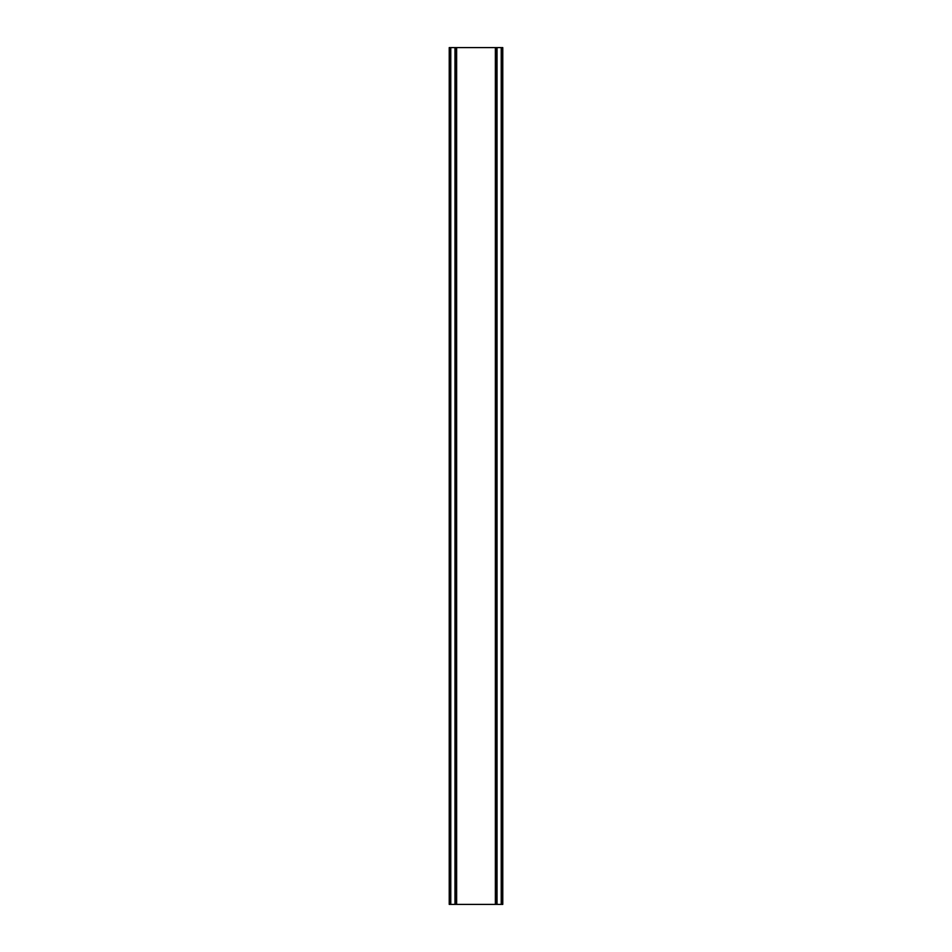 <?xml version="1.0" encoding="UTF-8"?>
<svg xmlns="http://www.w3.org/2000/svg" width="952" height="952" viewBox="0 0 952 952"><rect width="100%" height="100%" fill="white"/><g stroke="black" fill="none" stroke-linecap="round" stroke-linejoin="round"><path stroke-width="1.43" d="M502.382 47.6L449.225 47.6L449.225 904.4L502.775 904.4L502.775 47.6L502.382 904.4M454.985 47.6L454.985 904.4M455.568 47.6L455.568 904.4M456.639 47.6L456.639 904.4M495.361 47.6L495.361 904.4M496.432 47.6L496.432 904.4M497.015 47.6L497.015 904.4M449.618 47.6L449.618 904.4M450.082 47.6L450.082 904.4M450.772 47.6L450.772 904.4M501.228 47.6L501.228 904.4M501.918 47.6L501.918 904.4"/></g></svg>
